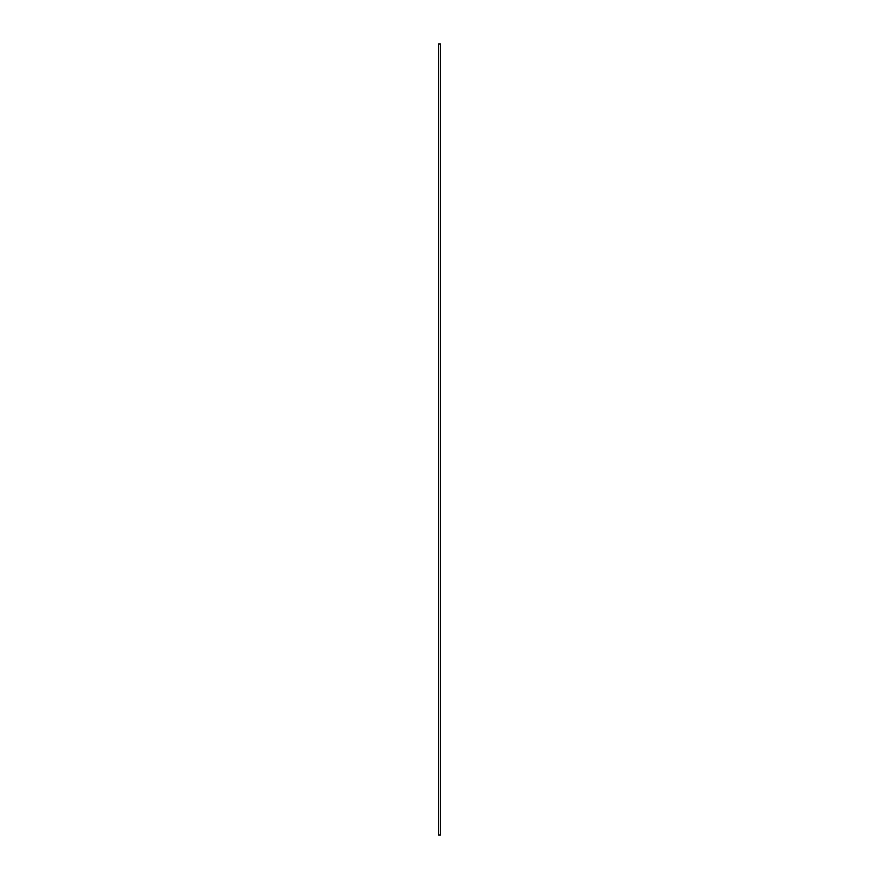 <?xml version="1.0" encoding="UTF-8"?>
<svg xmlns="http://www.w3.org/2000/svg" width="879" height="879" viewBox="0 0 879 879"><rect width="100%" height="100%" fill="white"/><g stroke="black" fill="none" stroke-linecap="round" stroke-linejoin="round"><path stroke-width="1.32" d="M438.522 835.05L438.522 43.95L440.478 43.95L440.478 835.05L438.522 835.05"/></g></svg>
